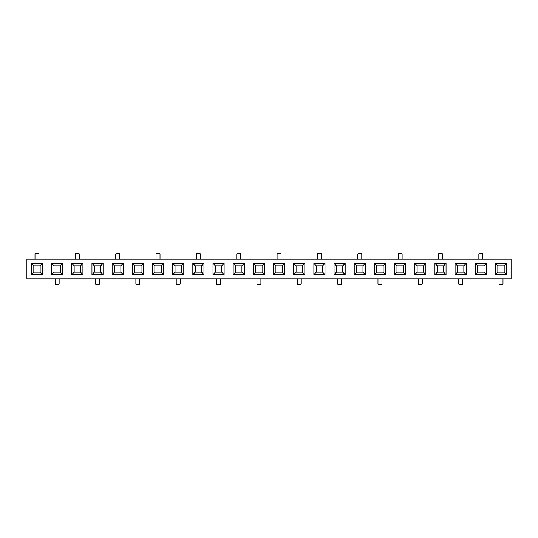 <?xml version="1.0" encoding="UTF-8"?>
<svg xmlns="http://www.w3.org/2000/svg" width="538" height="538" viewBox="0 0 538 538"><rect width="100%" height="100%" fill="white"/><g stroke="black" fill="none" stroke-linecap="round" stroke-linejoin="round"><path stroke-width="0.81" d="M334.051 263.438L345.174 263.438L345.174 274.562L334.051 274.562L334.051 263.438L336.438 265.826L336.438 272.174L342.787 272.174L342.787 265.826L336.438 265.826M213.001 263.438L224.124 263.438L224.124 274.562L213.001 274.562L213.001 263.438L215.388 265.826L215.388 272.174L221.737 272.174L221.737 265.826L215.388 265.826M132.301 263.438L143.424 263.438L143.424 274.562L132.301 274.562L132.301 263.438L134.688 265.826L134.688 272.174L141.037 272.174L141.037 265.826L134.688 265.826M455.101 263.438L466.224 263.438L466.224 274.562L455.101 274.562L455.101 263.438L457.488 265.826L457.488 272.174L463.837 272.174L463.837 265.826L457.488 265.826M374.401 263.438L385.524 263.438L385.524 274.562L374.401 274.562L374.401 263.438L376.788 265.826L376.788 272.174L383.137 272.174L383.137 265.826L376.788 265.826M91.951 263.438L103.074 263.438L103.074 274.562L91.951 274.562L91.951 263.438L94.338 265.826L94.338 272.174L100.687 272.174L100.687 265.826L94.338 265.826M51.601 263.438L62.724 263.438L62.724 274.562L51.601 274.562L51.601 263.438L53.988 265.826L53.988 272.174L60.337 272.174L60.337 265.826L53.988 265.826M293.701 263.438L304.824 263.438L304.824 274.562L293.701 274.562L293.701 263.438L296.088 265.826L296.088 272.174L302.437 272.174L302.437 265.826L296.088 265.826M495.451 263.438L506.574 263.438L506.574 274.562L495.451 274.562L495.451 263.438L497.838 265.826L497.838 272.174L504.187 272.174L504.187 265.826L497.838 265.826M172.651 263.438L183.774 263.438L183.774 274.562L172.651 274.562L172.651 263.438L175.038 265.826L175.038 272.174L181.387 272.174L181.387 265.826L175.038 265.826M414.751 263.438L425.874 263.438L425.874 274.562L414.751 274.562L414.751 263.438L417.138 265.826L417.138 272.174L423.487 272.174L423.487 265.826L417.138 265.826M253.351 263.438L264.474 263.438L264.474 274.562L253.351 274.562L253.351 263.438L255.738 265.826L255.738 272.174L262.087 272.174L262.087 265.826L255.738 265.826M446.049 263.438L446.049 274.562L434.926 274.562L434.926 263.438L446.049 263.438L443.662 265.826L437.313 265.826L437.313 272.174L443.662 272.174L443.662 265.826M244.299 263.438L244.299 274.562L233.176 274.562L233.176 263.438L244.299 263.438L241.912 265.826L235.563 265.826L235.563 272.174L241.912 272.174L241.912 265.826M82.899 263.438L82.899 274.562L71.776 274.562L71.776 263.438L82.899 263.438L80.512 265.826L74.163 265.826L74.163 272.174L80.512 272.174L80.512 265.826M486.399 263.438L486.399 274.562L475.276 274.562L475.276 263.438L486.399 263.438L484.012 265.826L477.663 265.826L477.663 272.174L484.012 272.174L484.012 265.826M123.249 263.438L123.249 274.562L112.126 274.562L112.126 263.438L123.249 263.438L120.862 265.826L114.513 265.826L114.513 272.174L120.862 272.174L120.862 265.826M324.999 263.438L324.999 274.562L313.876 274.562L313.876 263.438L324.999 263.438L322.612 265.826L316.263 265.826L316.263 272.174L322.612 272.174L322.612 265.826M405.699 263.438L405.699 274.562L394.576 274.562L394.576 263.438L405.699 263.438L403.312 265.826L396.963 265.826L396.963 272.174L403.312 272.174L403.312 265.826M284.649 263.438L284.649 274.562L273.526 274.562L273.526 263.438L284.649 263.438L282.262 265.826L275.913 265.826L275.913 272.174L282.262 272.174L282.262 265.826M203.949 263.438L203.949 274.562L192.826 274.562L192.826 263.438L203.949 263.438L201.562 265.826L195.213 265.826L195.213 272.174L201.562 272.174L201.562 265.826M365.349 263.438L365.349 274.562L354.226 274.562L354.226 263.438L365.349 263.438L362.962 265.826L356.613 265.826L356.613 272.174L362.962 272.174L362.962 265.826M163.599 263.438L163.599 274.562L152.476 274.562L152.476 263.438L163.599 263.438L161.212 265.826L154.863 265.826L154.863 272.174L161.212 272.174L161.212 265.826M42.549 263.438L42.549 274.562L31.426 274.562L31.426 263.438L42.549 263.438L40.162 265.826L33.813 265.826L33.813 272.174L40.162 272.174L40.162 265.826M511.1 278.926L26.9 278.926L26.9 259.074L511.1 259.074L511.1 278.926M38.971 259.074L38.971 254.306A1.19 1.19 0 0 0 37.781 253.116L36.194 253.116A1.19 1.19 0 0 0 35.004 254.306L35.004 259.074M55.179 278.926L55.179 283.694A1.19 1.19 0 0 0 56.369 284.884L57.956 284.884A1.19 1.19 0 0 0 59.146 283.694L59.146 278.926M79.321 259.074L79.321 254.306A1.19 1.19 0 0 0 78.131 253.116L76.544 253.116A1.19 1.19 0 0 0 75.354 254.306L75.354 259.074M119.671 259.074L119.671 254.306A1.19 1.19 0 0 0 118.481 253.116L116.894 253.116A1.19 1.19 0 0 0 115.704 254.306L115.704 259.074M160.021 259.074L160.021 254.306A1.19 1.19 0 0 0 158.831 253.116L157.244 253.116A1.19 1.19 0 0 0 156.054 254.306L156.054 259.074M200.371 259.074L200.371 254.306A1.19 1.19 0 0 0 199.181 253.116L197.594 253.116A1.19 1.19 0 0 0 196.404 254.306L196.404 259.074M240.721 259.074L240.721 254.306A1.19 1.19 0 0 0 239.531 253.116L237.944 253.116A1.19 1.19 0 0 0 236.754 254.306L236.754 259.074M281.071 259.074L281.071 254.306A1.19 1.19 0 0 0 279.881 253.116L278.294 253.116A1.19 1.19 0 0 0 277.104 254.306L277.104 259.074M321.421 259.074L321.421 254.306A1.19 1.19 0 0 0 320.231 253.116L318.644 253.116A1.19 1.19 0 0 0 317.454 254.306L317.454 259.074M361.771 259.074L361.771 254.306A1.19 1.19 0 0 0 360.581 253.116L358.994 253.116A1.19 1.19 0 0 0 357.804 254.306L357.804 259.074M402.121 259.074L402.121 254.306A1.19 1.19 0 0 0 400.931 253.116L399.344 253.116A1.19 1.19 0 0 0 398.154 254.306L398.154 259.074M442.471 259.074L442.471 254.306A1.19 1.19 0 0 0 441.281 253.116L439.694 253.116A1.19 1.19 0 0 0 438.504 254.306L438.504 259.074M482.821 259.074L482.821 254.306A1.19 1.19 0 0 0 481.631 253.116L480.044 253.116A1.19 1.19 0 0 0 478.854 254.306L478.854 259.074M95.529 278.926L95.529 283.694A1.19 1.19 0 0 0 96.719 284.884L98.306 284.884A1.19 1.19 0 0 0 99.496 283.694L99.496 278.926M135.879 278.926L135.879 283.694A1.19 1.19 0 0 0 137.069 284.884L138.656 284.884A1.19 1.19 0 0 0 139.846 283.694L139.846 278.926M176.229 278.926L176.229 283.694A1.19 1.19 0 0 0 177.419 284.884L179.006 284.884A1.19 1.19 0 0 0 180.196 283.694L180.196 278.926M216.579 278.926L216.579 283.694A1.19 1.19 0 0 0 217.769 284.884L219.356 284.884A1.19 1.19 0 0 0 220.546 283.694L220.546 278.926M256.929 278.926L256.929 283.694A1.19 1.19 0 0 0 258.119 284.884L259.706 284.884A1.19 1.19 0 0 0 260.896 283.694L260.896 278.926M297.279 278.926L297.279 283.694A1.19 1.19 0 0 0 298.469 284.884L300.056 284.884A1.19 1.19 0 0 0 301.246 283.694L301.246 278.926M337.629 278.926L337.629 283.694A1.19 1.19 0 0 0 338.819 284.884L340.406 284.884A1.19 1.19 0 0 0 341.596 283.694L341.596 278.926M377.979 278.926L377.979 283.694A1.19 1.19 0 0 0 379.169 284.884L380.756 284.884A1.19 1.19 0 0 0 381.946 283.694L381.946 278.926M418.329 278.926L418.329 283.694A1.19 1.19 0 0 0 419.519 284.884L421.106 284.884A1.19 1.19 0 0 0 422.296 283.694L422.296 278.926M458.679 278.926L458.679 283.694A1.19 1.19 0 0 0 459.869 284.884L461.456 284.884A1.19 1.19 0 0 0 462.646 283.694L462.646 278.926M499.029 278.926L499.029 283.694A1.19 1.19 0 0 0 500.219 284.884L501.806 284.884A1.19 1.19 0 0 0 502.996 283.694L502.996 278.926M53.988 272.174L51.601 274.562M62.724 263.438L60.337 265.826M60.337 272.174L62.724 274.562M134.688 272.174L132.301 274.562M143.424 263.438L141.037 265.826M141.037 272.174L143.424 274.562M94.338 272.174L91.951 274.562M103.074 263.438L100.687 265.826M100.687 272.174L103.074 274.562M296.088 272.174L293.701 274.562M304.824 263.438L302.437 265.826M302.437 272.174L304.824 274.562M457.488 272.174L455.101 274.562M466.224 263.438L463.837 265.826M463.837 272.174L466.224 274.562M336.438 272.174L334.051 274.562M345.174 263.438L342.787 265.826M342.787 272.174L345.174 274.562M175.038 272.174L172.651 274.562M183.774 263.438L181.387 265.826M181.387 272.174L183.774 274.562M376.788 272.174L374.401 274.562M385.524 263.438L383.137 265.826M383.137 272.174L385.524 274.562M215.388 272.174L213.001 274.562M224.124 263.438L221.737 265.826M221.737 272.174L224.124 274.562M255.738 272.174L253.351 274.562M264.474 263.438L262.087 265.826M262.087 272.174L264.474 274.562M497.838 272.174L495.451 274.562M506.574 263.438L504.187 265.826M504.187 272.174L506.574 274.562M417.138 272.174L414.751 274.562M425.874 263.438L423.487 265.826M423.487 272.174L425.874 274.562M33.813 265.826L31.426 263.438M33.813 272.174L31.426 274.562M42.549 274.562L40.162 272.174M316.263 265.826L313.876 263.438M316.263 272.174L313.876 274.562M324.999 274.562L322.612 272.174M275.913 265.826L273.526 263.438M275.913 272.174L273.526 274.562M284.649 274.562L282.262 272.174M74.163 265.826L71.776 263.438M74.163 272.174L71.776 274.562M82.899 274.562L80.512 272.174M195.213 265.826L192.826 263.438M195.213 272.174L192.826 274.562M203.949 274.562L201.562 272.174M437.313 265.826L434.926 263.438M437.313 272.174L434.926 274.562M446.049 274.562L443.662 272.174M235.563 265.826L233.176 263.438M235.563 272.174L233.176 274.562M244.299 274.562L241.912 272.174M114.513 265.826L112.126 263.438M114.513 272.174L112.126 274.562M123.249 274.562L120.862 272.174M396.963 265.826L394.576 263.438M396.963 272.174L394.576 274.562M405.699 274.562L403.312 272.174M356.613 265.826L354.226 263.438M356.613 272.174L354.226 274.562M365.349 274.562L362.962 272.174M477.663 265.826L475.276 263.438M477.663 272.174L475.276 274.562M486.399 274.562L484.012 272.174M154.863 265.826L152.476 263.438M154.863 272.174L152.476 274.562M163.599 274.562L161.212 272.174"/></g></svg>
